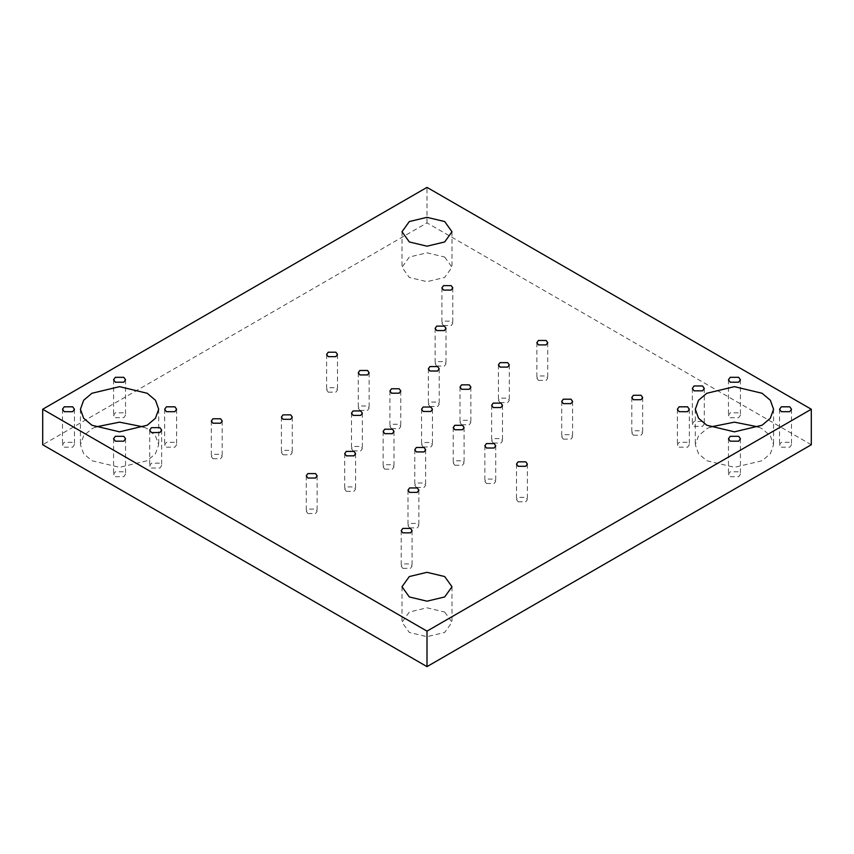 <?xml version="1.0" encoding="UTF-8"?>
<svg xmlns="http://www.w3.org/2000/svg" width="854" height="854" viewBox="0 0 854 854"><rect width="100%" height="100%" fill="white"/><g stroke="black" fill="none" stroke-linecap="round" stroke-linejoin="round"><path stroke-width="0.64" stroke-dasharray="4.27 3.2" d="M115.333 476.681L123.787 476.681L125.538 474.248L123.787 471.803L115.333 471.803L113.582 474.248L115.333 476.681M694.088 426.338L702.543 426.338L704.294 423.894L702.543 421.449L694.088 421.449L692.338 423.894L694.088 426.338M781.303 447.186L789.758 447.186L791.509 444.753L789.758 442.308L781.303 442.308L779.553 444.753L781.303 447.186M730.213 417.691L738.667 417.691L740.418 415.257L738.667 412.813L730.213 412.813L728.462 415.257L730.213 417.691M64.242 447.186L72.697 447.186L74.447 444.753L72.697 442.308L64.242 442.308L62.491 444.753L64.242 447.186M151.457 468.045L159.911 468.045L161.662 465.611L159.911 463.167L151.457 463.167L149.706 465.611L151.457 468.045M679.122 447.186L687.577 447.186L689.327 444.753L687.577 442.308L679.122 442.308L677.371 444.753L679.122 447.186M730.213 476.681L738.667 476.681L740.418 474.248L738.667 471.803L730.213 471.803L728.462 474.248L730.213 476.681M166.423 447.186L174.878 447.186L176.629 444.753L174.878 442.308L166.423 442.308L164.673 444.753L166.423 447.186M115.333 417.691L123.787 417.691L125.538 415.257L123.787 412.813L115.333 412.813L113.582 415.257L115.333 417.691M443.504 325.587L451.19 325.587L452.78 323.367L451.19 321.157L443.504 321.157L441.913 323.367L443.504 325.587M353.076 450.88L360.762 450.88L362.352 448.67L360.762 446.45L353.076 446.45L351.485 448.67L353.076 450.88M500.017 402.597L507.703 402.597L509.294 400.377L507.703 398.156L500.017 398.156L498.426 400.377L500.017 402.597M346.297 491.349L353.983 491.349L355.574 489.128L353.983 486.908L346.297 486.908L344.706 489.128L346.297 491.349M493.238 443.055L500.924 443.055L502.515 440.835L500.924 438.614L493.238 438.614L491.648 440.835L493.238 443.055M402.81 568.348L410.496 568.348L412.087 566.127L410.496 563.907L402.81 563.907L401.22 566.127L402.81 568.348M518.1 501.789L525.786 501.789L527.377 499.569L525.786 497.348L518.1 497.348L516.51 499.569L518.1 501.789M563.309 439.137L570.995 439.137L572.596 436.917L570.995 434.697L563.309 434.697L561.718 436.917L563.309 439.137M307.867 513.532L315.553 513.532L317.144 511.311L315.553 509.091L307.867 509.091L306.276 511.311L307.867 513.532M461.587 424.78L469.273 424.78L470.864 422.559L469.273 420.339L461.587 420.339L459.996 422.559L461.587 424.78M391.506 428.697L399.192 428.697L400.782 426.477L399.192 424.257L391.506 424.257L389.915 426.477L391.506 428.697M436.725 366.046L444.411 366.046L446.001 363.836L444.411 361.616L436.725 361.616L435.124 363.836L436.725 366.046M328.214 392.157L335.9 392.157L337.49 389.936L335.9 387.716L328.214 387.716L326.623 389.936L328.214 392.157M283.005 454.798L290.691 454.798L292.281 452.577L290.691 450.368L283.005 450.368L281.404 452.577L283.005 454.798M538.447 380.404L546.133 380.404L547.724 378.183L546.133 375.973L538.447 375.973L536.856 378.183L538.447 380.404M384.727 469.156L392.413 469.156L394.004 466.935L392.413 464.715L384.727 464.715L383.136 466.935L384.727 469.156M454.808 465.238L462.494 465.238L464.085 463.017L462.494 460.808L454.808 460.808L453.218 463.017L454.808 465.238M409.589 527.889L417.275 527.889L418.876 525.669L417.275 523.449L409.589 523.449L407.998 525.669L409.589 527.889M633.39 435.22L641.076 435.22L642.667 432.999L641.076 430.79L633.39 430.79L631.8 432.999L633.39 435.22M486.449 483.513L494.135 483.513L495.736 481.293L494.135 479.073L486.449 479.073L484.858 481.293L486.449 483.513M416.378 487.431L424.064 487.431L425.655 485.211L424.064 482.99L416.378 482.99L414.788 485.211L416.378 487.431M423.157 446.973L430.843 446.973L432.434 444.753L430.843 442.532L423.157 442.532L421.566 444.753L423.157 446.973M429.936 406.515L437.622 406.515L439.212 404.294L437.622 402.074L429.936 402.074L428.345 404.294L429.936 406.515M359.865 410.422L367.551 410.422L369.141 408.201L367.551 405.992L359.865 405.992L358.264 408.201L359.865 410.422M212.924 458.715L220.61 458.715L222.2 456.495L220.61 454.275L212.924 454.275L211.333 456.495L212.924 458.715M143.771 427L147.23 428.772L155.471 435.775L158.695 444.753L155.471 453.72L147.23 460.722L119.56 467.341L91.89 460.722L83.649 453.72L80.425 444.753L83.649 435.775L91.89 428.772L95.349 427M758.651 427L762.11 428.772L770.351 435.775L773.575 444.753L770.351 453.72L762.11 460.722L734.44 467.341L706.77 460.722L698.529 453.72L695.305 444.753L698.529 435.775L706.77 428.772L710.229 427M444.678 612.04L452.001 622.246L444.678 632.451L427 636.678L409.322 632.451L401.999 622.246L409.322 612.04L427 607.813L444.678 612.04M444.678 257.043L452.001 267.249L444.678 277.454L427 281.681L409.322 277.454L401.999 267.249L409.322 257.043L427 252.816L444.678 257.043M811.3 444.753L427 222.873L42.7 444.753M427 222.873L427 187.378M113.582 438.742L113.582 474.248M125.538 438.742L125.538 474.248M692.338 388.389L692.338 423.894M704.294 388.389L704.294 423.894M779.553 409.247L779.553 444.753M791.509 409.247L791.509 444.753M728.462 379.752L728.462 415.257M740.418 379.752L740.418 415.257M62.491 409.247L62.491 444.753M74.447 409.247L74.447 444.753M149.706 430.106L149.706 465.611M161.662 430.106L161.662 465.611M677.371 409.247L677.371 444.753M689.327 409.247L689.327 444.753M728.462 438.742L728.462 474.248M740.418 438.742L740.418 474.248M164.673 409.247L164.673 444.753M176.629 409.247L176.629 444.753M113.582 379.752L113.582 415.257M125.538 379.752L125.538 415.257M441.913 287.873L441.913 323.367M452.78 287.873L452.78 323.367M351.485 413.165L351.485 448.67M362.352 413.165L362.352 448.67M498.426 364.871L498.426 400.377M509.294 364.871L509.294 400.377M344.706 453.623L344.706 489.128M355.574 453.623L355.574 489.128M491.648 405.33L491.648 440.835M502.515 405.33L502.515 440.835M401.22 530.633L401.22 566.127M412.087 530.633L412.087 566.127M516.51 464.064L516.51 499.569M527.377 464.064L527.377 499.569M561.718 401.423L561.718 436.917M572.596 401.423L572.596 436.917M306.276 475.817L306.276 511.311M317.144 475.817L317.144 511.311M459.996 387.065L459.996 422.559M470.864 387.065L470.864 422.559M389.915 390.983L389.915 426.477M400.782 390.983L400.782 426.477M435.124 328.331L435.124 363.836M446.001 328.331L446.001 363.836M326.623 354.431L326.623 389.936M337.49 354.431L337.49 389.936M281.404 417.083L281.404 452.577M292.281 417.083L292.281 452.577M536.856 342.689L536.856 378.183M547.724 342.689L547.724 378.183M383.136 431.441L383.136 466.935M394.004 431.441L394.004 466.935M453.218 427.523L453.218 463.017M464.085 427.523L464.085 463.017M407.998 490.164L407.998 525.669M418.876 490.164L418.876 525.669M631.8 397.505L631.8 432.999M642.667 397.505L642.667 432.999M484.858 445.799L484.858 481.293M495.736 445.799L495.736 481.293M414.788 449.706L414.788 485.211M425.655 449.706L425.655 485.211M421.566 409.247L421.566 444.753M432.434 409.247L432.434 444.753M428.345 368.789L428.345 404.294M439.212 368.789L439.212 404.294M358.264 372.707L358.264 408.201M369.141 372.707L369.141 408.201M211.333 421.001L211.333 456.495M222.2 421.001L222.2 456.495M158.695 409.247L158.695 444.753M80.425 409.247L80.425 444.753M773.575 409.247L773.575 444.753M695.305 409.247L695.305 444.753M452.001 586.751L452.001 622.246M401.999 586.751L401.999 622.246M452.001 231.754L452.001 267.249M401.999 231.754L401.999 267.249"/><path stroke-width="1.28" d="M115.333 441.187L113.582 438.742L115.333 436.309L123.787 436.309L125.538 438.742L123.787 441.187L115.333 441.187M694.088 390.833L692.338 388.389L694.088 385.955L702.543 385.955L704.294 388.389L702.543 390.833L694.088 390.833M781.303 411.692L779.553 409.247L781.303 406.814L789.758 406.814L791.509 409.247L789.758 411.692L781.303 411.692M730.213 382.197L728.462 379.752L730.213 377.319L738.667 377.319L740.418 379.752L738.667 382.197L730.213 382.197M64.242 411.692L62.491 409.247L64.242 406.814L72.697 406.814L74.447 409.247L72.697 411.692L64.242 411.692M151.457 432.551L149.706 430.106L151.457 427.662L159.911 427.662L161.662 430.106L159.911 432.551L151.457 432.551M679.122 411.692L677.371 409.247L679.122 406.814L687.577 406.814L689.327 409.247L687.577 411.692L679.122 411.692M730.213 441.187L728.462 438.742L730.213 436.309L738.667 436.309L740.418 438.742L738.667 441.187L730.213 441.187M166.423 411.692L164.673 409.247L166.423 406.814L174.878 406.814L176.629 409.247L174.878 411.692L166.423 411.692M115.333 382.197L113.582 379.752L115.333 377.319L123.787 377.319L125.538 379.752L123.787 382.197L115.333 382.197M443.504 290.093L441.913 287.873L443.504 285.652L451.19 285.652L452.78 287.873L451.19 290.093L443.504 290.093M353.076 415.386L351.485 413.165L353.076 410.945L360.762 410.945L362.352 413.165L360.762 415.386L353.076 415.386M500.017 367.092L498.426 364.871L500.017 362.651L507.703 362.651L509.294 364.871L507.703 367.092L500.017 367.092M346.297 455.844L344.706 453.623L346.297 451.403L353.983 451.403L355.574 453.623L353.983 455.844L346.297 455.844M493.238 407.55L491.648 405.33L493.238 403.12L500.924 403.12L502.515 405.33L500.924 407.55L493.238 407.55M402.81 532.843L401.22 530.633L402.81 528.412L410.496 528.412L412.087 530.633L410.496 532.843L402.81 532.843M518.1 466.284L516.51 464.064L518.1 461.843L525.786 461.843L527.377 464.064L525.786 466.284L518.1 466.284M563.309 403.632L561.718 401.423L563.309 399.202L570.995 399.202L572.596 401.423L570.995 403.632L563.309 403.632M307.867 478.026L306.276 475.817L307.867 473.596L315.553 473.596L317.144 475.817L315.553 478.026L307.867 478.026M461.587 389.285L459.996 387.065L461.587 384.844L469.273 384.844L470.864 387.065L469.273 389.285L461.587 389.285M391.506 393.192L389.915 390.983L391.506 388.762L399.192 388.762L400.782 390.983L399.192 393.192L391.506 393.192M436.725 330.551L435.124 328.331L436.725 326.111L444.411 326.111L446.001 328.331L444.411 330.551L436.725 330.551M328.214 356.652L326.623 354.431L328.214 352.211L335.9 352.211L337.49 354.431L335.9 356.652L328.214 356.652M283.005 419.303L281.404 417.083L283.005 414.863L290.691 414.863L292.281 417.083L290.691 419.303L283.005 419.303M538.447 344.909L536.856 342.689L538.447 340.468L546.133 340.468L547.724 342.689L546.133 344.909L538.447 344.909M384.727 433.661L383.136 431.441L384.727 429.22L392.413 429.22L394.004 431.441L392.413 433.661L384.727 433.661M454.808 429.743L453.218 427.523L454.808 425.303L462.494 425.303L464.085 427.523L462.494 429.743L454.808 429.743M409.589 492.384L407.998 490.164L409.589 487.954L417.275 487.954L418.876 490.164L417.275 492.384L409.589 492.384M633.39 399.725L631.8 397.505L633.39 395.285L641.076 395.285L642.667 397.505L641.076 399.725L633.39 399.725M486.449 448.008L484.858 445.799L486.449 443.578L494.135 443.578L495.736 445.799L494.135 448.008L486.449 448.008M416.378 451.926L414.788 449.706L416.378 447.485L424.064 447.485L425.655 449.706L424.064 451.926L416.378 451.926M423.157 411.468L421.566 409.247L423.157 407.027L430.843 407.027L432.434 409.247L430.843 411.468L423.157 411.468M429.936 371.01L428.345 368.789L429.936 366.569L437.622 366.569L439.212 368.789L437.622 371.01L429.936 371.01M359.865 374.927L358.264 372.707L359.865 370.487L367.551 370.487L369.141 372.707L367.551 374.927L359.865 374.927M212.924 423.21L211.333 421.001L212.924 418.78L220.61 418.78L222.2 421.001L220.61 423.21L212.924 423.21M147.23 393.278L155.471 400.28L158.695 409.247L155.471 418.225L147.23 425.228L119.56 431.846L91.89 425.228L83.649 418.225L80.425 409.247L83.649 400.28L91.89 393.278L119.56 386.659L147.23 393.278M95.349 427L119.56 422.154L143.771 427M762.11 393.278L770.351 400.28L773.575 409.247L770.351 418.225L762.11 425.228L734.44 431.846L706.77 425.228L698.529 418.225L695.305 409.247L698.529 400.28L706.77 393.278L734.44 386.659L762.11 393.278M710.229 427L734.44 422.154L758.651 427M444.678 576.546L452.001 586.751L444.678 596.957L427 601.184L409.322 596.957L401.999 586.751L409.322 576.546L427 572.319L444.678 576.546M444.678 221.549L452.001 231.754L444.678 241.96L427 246.187L409.322 241.96L401.999 231.754L409.322 221.549L427 217.322L444.678 221.549M42.7 409.247L42.7 444.753L427 666.622L811.3 444.753L811.3 409.247L427 187.378L42.7 409.247L427 631.127L811.3 409.247M427 666.622L427 631.127"/></g></svg>
